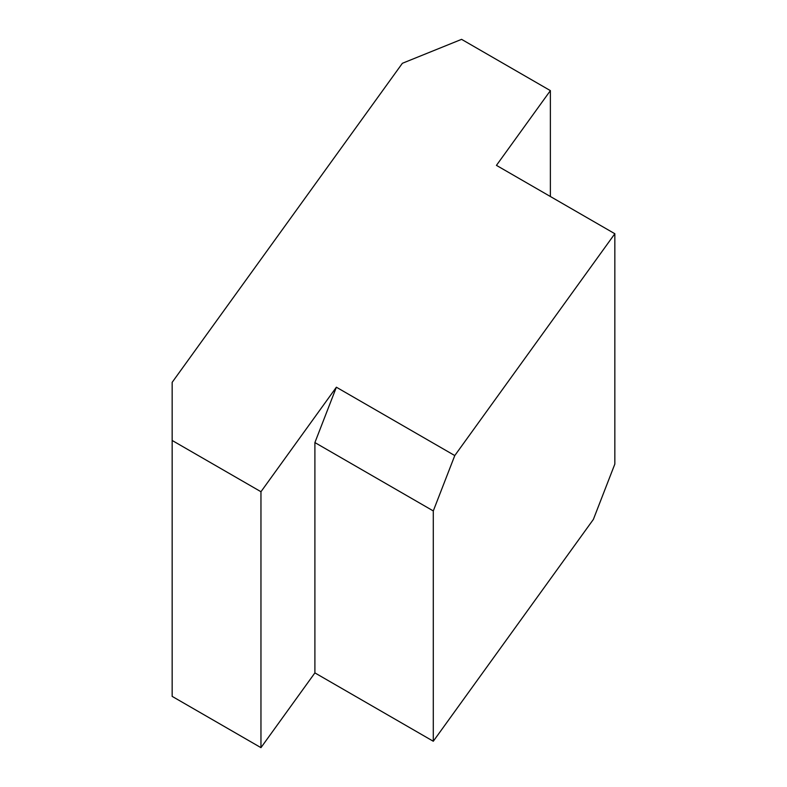 <?xml version="1.0" encoding="UTF-8"?>
<svg xmlns="http://www.w3.org/2000/svg" width="787" height="787" viewBox="0 0 787 787"><rect width="100%" height="100%" fill="white"/><g stroke="black" fill="none" stroke-linecap="round" stroke-linejoin="round"><path stroke-width="1.18" d="M593.368 519.42L614.844 464.055L614.844 233.729L454.778 455.565L433.293 510.93L433.293 741.256L593.368 519.42M433.293 510.93L314.898 442.569L336.374 387.214L260.959 491.727L172.156 440.464L172.156 696.377L260.959 747.65L314.898 672.895L433.293 741.256M336.374 387.214L454.778 455.565M172.156 440.464L172.156 382.344L402.383 63.285L461.585 39.35L550.379 90.623L496.44 165.368L614.844 233.729M314.898 442.569L314.898 672.895M260.959 491.727L260.959 747.65M550.379 90.623L550.379 196.514"/></g></svg>

